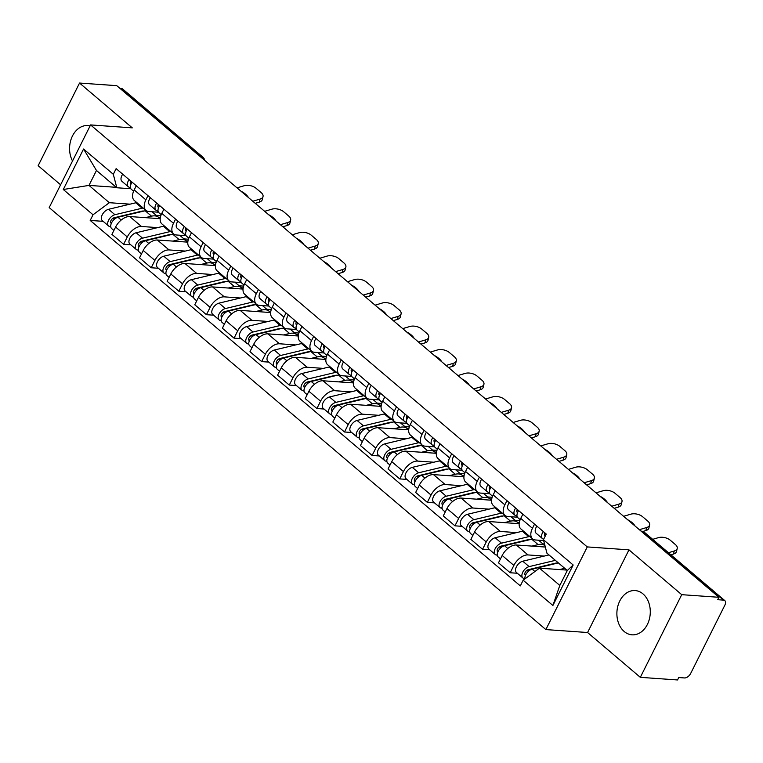 <?xml version="1.0" encoding="UTF-8"?>
<svg xmlns="http://www.w3.org/2000/svg" width="763" height="763" viewBox="0 0 763 763"><rect width="100%" height="100%" fill="white"/><g stroke="black" fill="none" stroke-linecap="round" stroke-linejoin="round"><path stroke-width="1.14" d="M642.999 593.9A22.184 16.681 -86 0 0 635.14 590.572A22.184 16.681 -86 0 0 617.868 606.032A22.184 16.681 -86 0 0 624.172 631.487A22.184 16.681 -86 0 0 632.022 634.826A22.184 16.681 -86 0 0 649.303 619.356A22.184 16.681 -86 0 0 642.999 593.9M90.091 125.924A22.184 16.681 -86 0 0 87.84 125.561A22.184 16.681 -86 0 0 71.865 137.264A22.184 16.681 -86 0 0 72.523 160.993M640.319 677.334L681.721 594.673L718.937 597.295L116.758 85.666L79.543 83.043L132.295 127.86L90.587 124.922L49.194 207.584L545.869 629.58L587.577 632.517L640.319 677.334L677.544 679.957L678.746 677.544L684.545 677.954A5.684 3.281 130.4 0 0 690.696 673.395L724.85 605.193A5.684 3.281 130.4 0 0 724.793 600.595A5.684 3.281 130.4 0 0 723.524 600.119L643.343 531.983A5.684 4.273 -86 0 0 641.33 531.134L641.034 531.115M79.543 83.043L38.15 165.705L60.611 184.789M681.721 594.673L628.97 549.856L587.262 546.918L90.587 124.922M718.937 597.295L717.725 599.708L723.524 600.119M119.963 88.384L121.346 88.479A5.684 3.281 -49.6 0 1 122.614 88.966L202.805 157.092A5.684 3.281 130.4 0 0 201.537 156.606L121.346 88.479M160.201 218.695L129.758 216.549A13.085 7.544 130.4 0 0 115.604 227.031L111.923 234.375L123.606 244.303L127.287 236.95A13.085 7.544 -49.6 0 1 141.441 226.477L157.674 227.612M145.867 199.839L134.183 189.911A13.085 7.544 130.4 0 0 134.317 200.488L146 210.416A13.085 7.544 -49.6 0 1 145.867 199.839L147.965 195.662M134.183 189.911L136.281 185.733M130.759 244.809L123.606 244.303M158.466 212.2L148.919 211.532A13.085 7.544 -49.6 0 1 146 210.416M187.812 242.148L157.369 240.011A13.085 7.544 130.4 0 0 143.215 250.483L139.534 257.837L151.217 267.765L154.899 260.412A13.085 7.544 -49.6 0 1 169.052 249.93L185.285 251.075M163.892 209.196L161.804 213.373A13.085 7.544 130.4 0 0 161.937 223.95L173.611 233.879A13.085 7.544 -49.6 0 1 173.487 223.301L175.576 219.124M158.38 268.271L151.217 267.765M186.077 235.662L176.539 234.994A13.085 7.544 -49.6 0 1 173.611 233.879M215.424 265.61L184.98 263.473A13.085 7.544 130.4 0 0 170.826 273.946L167.145 281.299L178.828 291.228L182.51 283.874A13.085 7.544 -49.6 0 1 196.663 273.392L212.896 274.537M191.503 232.658L189.415 236.835A13.085 7.544 130.4 0 0 189.548 247.412L201.232 257.341A13.085 7.544 -49.6 0 1 201.098 246.764L203.187 242.577M185.991 291.733L178.828 291.228M213.697 259.124L204.15 258.457A13.085 7.544 -49.6 0 1 201.232 257.341M243.035 289.072L212.6 286.926A13.085 7.544 130.4 0 0 198.437 297.408L194.765 304.761L206.439 314.69L210.121 307.336A13.085 7.544 -49.6 0 1 224.274 296.855L240.507 297.999M219.124 256.12L217.026 260.297A13.085 7.544 130.4 0 0 217.159 270.875L228.843 280.794A13.085 7.544 -49.6 0 1 228.709 270.226L230.798 266.039M213.602 315.186L206.439 314.69M241.308 282.587L231.761 281.919A13.085 7.544 -49.6 0 1 228.843 280.794M270.646 312.534L240.211 310.388A13.085 7.544 130.4 0 0 226.058 320.87L222.376 328.224L234.06 338.152L237.741 330.799A13.085 7.544 -49.6 0 1 251.895 320.317L268.128 321.461M246.735 279.573L244.637 283.76A13.085 7.544 130.4 0 0 244.77 294.337L256.454 304.256A13.085 7.544 -49.6 0 1 256.32 293.688L258.419 289.501M241.213 338.648L234.06 338.152M268.919 306.049L259.372 305.372A13.085 7.544 -49.6 0 1 256.454 304.256M298.266 335.997L267.823 333.851A13.085 7.544 130.4 0 0 253.669 344.332L249.987 351.686L261.671 361.605L265.352 354.261A13.085 7.544 -49.6 0 1 279.506 343.779L295.739 344.924M274.346 303.035L272.248 307.222A13.085 7.544 130.4 0 0 272.381 317.789L284.065 327.718A13.085 7.544 -49.6 0 1 283.931 317.141L286.03 312.964M268.824 362.11L261.671 361.605M296.53 329.511L286.983 328.834A13.085 7.544 -49.6 0 1 284.065 327.718M325.877 359.459L295.434 357.313A13.085 7.544 130.4 0 0 281.28 367.795L277.598 375.148L289.282 385.067L292.963 377.723A13.085 7.544 -49.6 0 1 307.117 367.241L323.35 368.386M301.957 326.497L299.869 330.684A13.085 7.544 130.4 0 0 300.002 341.252L311.676 351.18A13.085 7.544 -49.6 0 1 311.552 340.603L313.641 336.426M296.445 385.573L289.282 385.067M324.141 352.973L314.594 352.296A13.085 7.544 -49.6 0 1 311.676 351.18M353.488 382.921L323.045 380.775A13.085 7.544 130.4 0 0 308.891 391.257L305.21 398.601L316.893 408.529L320.574 401.176A13.085 7.544 -49.6 0 1 334.728 390.704L350.961 391.848M329.568 349.959L327.48 354.137A13.085 7.544 130.4 0 0 327.613 364.714L339.297 374.643A13.085 7.544 -49.6 0 1 339.163 364.065L341.252 359.888M324.056 409.035L316.893 408.529M351.753 376.436L342.215 375.758A13.085 7.544 -49.6 0 1 339.297 374.643M381.099 406.383L350.656 404.237A13.085 7.544 130.4 0 0 336.502 414.719L332.83 422.063L344.504 431.992L348.186 424.638A13.085 7.544 -49.6 0 1 362.339 414.166L378.572 415.301M357.189 373.422L355.091 377.599A13.085 7.544 130.4 0 0 355.224 388.176L366.908 398.105A13.085 7.544 -49.6 0 1 366.774 387.528L368.863 383.35M351.667 432.497L344.504 431.992M379.373 399.888L369.826 399.221A13.085 7.544 -49.6 0 1 366.908 398.105M408.71 429.836L378.276 427.7A13.085 7.544 130.4 0 0 364.123 438.172L360.441 445.525L372.125 455.454L375.806 448.1A13.085 7.544 -49.6 0 1 389.96 437.619L406.193 438.763M384.8 396.884L382.702 401.061A13.085 7.544 130.4 0 0 382.835 411.639L394.519 421.567A13.085 7.544 -49.6 0 1 394.385 410.99L396.483 406.813M379.278 455.959L372.125 455.454M406.984 423.351L397.437 422.683A13.085 7.544 -49.6 0 1 394.519 421.567M436.331 453.298L405.887 451.162A13.085 7.544 130.4 0 0 391.734 461.634L388.052 468.987L399.736 478.916L403.417 471.563A13.085 7.544 -49.6 0 1 417.571 461.081L433.804 462.225M412.411 420.346L410.313 424.524A13.085 7.544 130.4 0 0 410.446 435.101L422.13 445.029A13.085 7.544 -49.6 0 1 421.996 434.452L424.094 430.265M406.889 479.422L399.736 478.916M434.595 446.813L425.048 446.145A13.085 7.544 -49.6 0 1 422.13 445.029M463.942 476.761L433.498 474.615A13.085 7.544 130.4 0 0 419.345 485.096L415.663 492.45L427.347 502.378L431.028 495.025A13.085 7.544 -49.6 0 1 445.182 484.543L461.415 485.688M440.022 443.808L437.933 447.986A13.085 7.544 130.4 0 0 438.067 458.563L449.741 468.482A13.085 7.544 -49.6 0 1 449.617 457.914L451.706 453.727M434.5 502.874L427.347 502.378M462.206 470.275L452.659 469.607A13.085 7.544 -49.6 0 1 449.741 468.482M491.553 500.223L461.11 498.077A13.085 7.544 130.4 0 0 446.956 508.559L443.274 515.912L454.958 525.831L458.639 518.487A13.085 7.544 -49.6 0 1 472.793 508.005L489.026 509.15M467.633 467.261L465.544 471.448A13.085 7.544 130.4 0 0 465.678 482.025L477.361 491.944A13.085 7.544 -49.6 0 1 477.228 481.377L479.317 477.19M462.12 526.336L454.958 525.831M489.817 493.737L480.28 493.06A13.085 7.544 -49.6 0 1 477.361 491.944M519.164 523.685L488.721 521.539A13.085 7.544 130.4 0 0 474.567 532.021L470.885 539.374L482.569 549.293L486.25 541.949A13.085 7.544 -49.6 0 1 500.404 531.468L516.637 532.612M495.254 490.723L493.156 494.91A13.085 7.544 130.4 0 0 493.289 505.478L504.972 515.406A13.085 7.544 -49.6 0 1 504.839 504.829L506.928 500.652M489.732 549.799L482.569 549.293M517.438 517.2L507.891 516.522A13.085 7.544 -49.6 0 1 504.972 515.406M545.335 547.042L516.341 545.001A13.085 7.544 130.4 0 0 502.188 555.483L498.506 562.836L510.189 572.755L513.861 565.412A13.085 7.544 -49.6 0 1 528.025 554.93L544.257 556.074M522.865 514.186L520.767 518.373A13.085 7.544 130.4 0 0 520.9 528.94L532.584 538.869A13.085 7.544 -49.6 0 1 532.45 528.292L534.548 524.114M517.343 573.261L510.189 572.755M543.647 540.557L535.502 539.985A13.085 7.544 -49.6 0 1 532.584 538.869M116.319 187.326L88.985 185.399L109.338 202.7L130.063 204.16M130.854 188.747L116.825 187.755L96.462 170.464L88.985 185.399L63.291 189.501L83.568 149.014L113.305 174.288L116.825 187.755M566.795 570.075L539.46 568.149L559.813 585.44L567.3 570.505L546.947 553.204L543.428 539.737L546.26 534.071L116.138 168.623L113.305 174.288M543.428 539.737L573.166 565.001L552.889 605.488L523.151 580.223L539.46 568.149M109.338 202.7L93.029 214.775L90.196 220.431L520.318 585.889L523.151 580.223M93.029 214.775L63.291 189.501M545.869 629.58L587.262 546.918M587.577 632.517L628.97 549.856M103.148 221.346L90.196 220.431M83.568 149.014L96.462 170.464M559.813 585.44L552.889 605.488M567.3 570.505L573.166 565.001M263.035 196.539L262.319 199.563A8.527 4.616 -166.7 0 1 259.325 202.109L260.04 199.086A8.527 4.616 13.3 0 0 263.035 196.539A8.527 4.616 13.3 0 0 261.204 192.657L256.072 188.299A8.527 4.616 13.3 0 0 244.294 185.705L237.035 187.851M255.243 203.32L259.325 202.109M252.782 201.241L260.04 199.086M241.022 191.236A17.635 9.537 -166.7 0 1 248.442 197.55M133.592 191.217L131.331 189.3A7.105 4.101 -49.6 0 1 132.085 182.166M130.54 183.73L130.94 184.074A3.414 1.965 -49.6 0 1 130.721 183.921A3.414 1.965 -49.6 0 1 130.75 181.031M130.463 181.68L131.913 182.424M130.502 187.927L128.785 187.049A7.105 4.101 -49.6 0 1 128.327 186.744A7.105 4.101 -49.6 0 1 129.081 179.61M128.327 186.744L121.956 181.327A7.105 4.101 -49.6 0 1 122.7 174.193M143.969 211.046A13.362 7.716 130.4 0 0 141.289 211.265L114.068 217.77A3.414 1.965 130.4 0 0 111.112 220.249A3.414 1.965 130.4 0 0 111.045 223.206A3.414 1.965 130.4 0 0 111.331 223.387M143.167 208.003A17.063 9.843 130.4 0 0 142.166 208.204L114.936 214.708A7.105 4.101 130.4 0 0 108.794 219.868A7.105 4.101 130.4 0 0 108.651 226.02A7.105 4.101 130.4 0 0 110.244 226.63L110.807 227.116M136.787 202.586A17.063 9.843 130.4 0 0 135.795 202.786L108.565 209.291A7.105 4.101 130.4 0 0 102.423 214.46A7.105 4.101 130.4 0 0 102.28 220.612L108.651 226.02M114.984 218.752L112.523 218.58M159.715 218.657A17.063 9.843 130.4 0 0 158.561 217.321L152.19 211.914A17.063 9.843 130.4 0 0 151.99 211.752M146.181 210.559A17.063 9.843 130.4 0 0 145.17 210.76L117.95 217.264A7.105 4.101 130.4 0 0 111.808 222.424A7.105 4.101 130.4 0 0 111.665 228.576L113.878 230.464M158.561 217.321A17.063 9.843 130.4 0 0 151.541 216.167L145.371 217.646M160.821 215.748L156.329 215.433M158.628 217.388L160.364 217.503M110.73 225.657L110.244 226.63M290.646 220.002L289.93 223.025A8.527 4.616 -166.7 0 1 286.936 225.571L287.661 222.548A8.527 4.616 13.3 0 0 290.646 220.002A8.527 4.616 13.3 0 0 288.815 216.12L283.683 211.752A8.527 4.616 13.3 0 0 271.905 209.167L264.647 211.313M282.854 226.783L286.936 225.571M280.402 224.703L287.661 222.548M268.633 214.699A17.635 9.537 -166.7 0 1 276.063 221.012M161.212 214.68L158.952 212.763A7.105 4.101 -49.6 0 1 159.696 205.629M158.151 207.193L158.551 207.536A3.414 1.965 -49.6 0 1 158.332 207.383A3.414 1.965 -49.6 0 1 158.361 204.494M158.075 205.142L159.524 205.876M158.113 211.389L156.396 210.512A7.105 4.101 -49.6 0 1 155.938 210.207A7.105 4.101 -49.6 0 1 156.692 203.072M155.938 210.207L149.567 204.789A7.105 4.101 -49.6 0 1 150.321 197.655M318.257 243.464L317.542 246.487A8.527 4.616 -166.7 0 1 314.556 249.034L315.272 246.01A8.527 4.616 13.3 0 0 318.257 243.464A8.527 4.616 13.3 0 0 316.426 239.582L311.294 235.214A8.527 4.616 13.3 0 0 299.516 232.62L292.258 234.775M310.465 250.245L314.556 249.034M308.014 248.156L315.272 246.01M296.244 238.161A17.635 9.537 -166.7 0 1 303.674 244.475M188.823 238.142L186.563 236.225A7.105 4.101 -49.6 0 1 187.316 229.091M185.762 230.655L186.162 230.998A3.414 1.965 -49.6 0 1 185.943 230.846A3.414 1.965 -49.6 0 1 185.981 227.956M185.695 228.595L187.145 229.339M185.733 234.851L184.017 233.974A7.105 4.101 -49.6 0 1 183.549 233.659A7.105 4.101 -49.6 0 1 184.303 226.535M183.549 233.659L177.178 228.251A7.105 4.101 -49.6 0 1 177.932 221.117M345.877 266.926L345.153 269.949A8.527 4.616 -166.7 0 1 342.167 272.496L342.883 269.473A8.527 4.616 13.3 0 0 345.877 266.926A8.527 4.616 13.3 0 0 344.037 263.044L338.906 258.676A8.527 4.616 13.3 0 0 327.127 256.082L319.869 258.237M338.076 273.707L342.167 272.496M335.625 271.618L342.883 269.473M323.855 261.623A17.635 9.537 -166.7 0 1 331.285 267.937M216.434 261.604L214.174 259.678A7.105 4.101 -49.6 0 1 214.928 252.553M213.373 254.108L213.783 254.451A3.414 1.965 -49.6 0 1 213.554 254.308A3.414 1.965 -49.6 0 1 213.592 251.418M213.306 252.057L214.756 252.801M213.344 258.314L211.628 257.436A7.105 4.101 -49.6 0 1 211.16 257.121A7.105 4.101 -49.6 0 1 211.914 249.997M211.16 257.121L204.789 251.714A7.105 4.101 -49.6 0 1 205.543 244.58M171.58 234.508A13.362 7.716 130.4 0 0 168.9 234.727L141.68 241.232A3.414 1.965 130.4 0 0 138.732 243.712A3.414 1.965 130.4 0 0 138.666 246.668A3.414 1.965 130.4 0 0 138.952 246.85M170.778 231.466A17.063 9.843 130.4 0 0 169.777 231.656L142.547 238.17A7.105 4.101 130.4 0 0 136.405 243.33A7.105 4.101 130.4 0 0 136.272 249.482A7.105 4.101 130.4 0 0 137.855 250.092L138.418 250.569M164.407 226.048A17.063 9.843 130.4 0 0 163.406 226.249L136.176 232.753A7.105 4.101 130.4 0 0 130.034 237.922A7.105 4.101 130.4 0 0 129.891 244.074L136.272 249.482M142.595 242.214L140.134 242.043M187.326 242.119A17.063 9.843 130.4 0 0 186.172 240.784L179.801 235.376A17.063 9.843 130.4 0 0 179.601 235.204M173.792 234.022A17.063 9.843 130.4 0 0 172.781 234.212L145.561 240.727A7.105 4.101 130.4 0 0 139.419 245.886A7.105 4.101 130.4 0 0 139.276 252.038L141.498 253.926M186.172 240.784A17.063 9.843 130.4 0 0 179.162 239.63L172.982 241.108M188.432 239.21L183.94 238.895M186.239 240.85L187.975 240.965M138.341 249.119L137.855 250.092M199.191 257.97A13.362 7.716 130.4 0 0 196.511 258.19L169.291 264.694A3.414 1.965 130.4 0 0 166.344 267.174A3.414 1.965 130.4 0 0 166.277 270.131A3.414 1.965 130.4 0 0 166.563 270.312M198.39 254.928A17.063 9.843 130.4 0 0 197.388 255.119L170.168 261.633A7.105 4.101 130.4 0 0 164.026 266.792A7.105 4.101 130.4 0 0 163.883 272.944A7.105 4.101 130.4 0 0 165.466 273.555L166.038 274.031M192.018 249.511A17.063 9.843 130.4 0 0 191.017 249.711L163.787 256.215A7.105 4.101 130.4 0 0 157.645 261.375A7.105 4.101 130.4 0 0 157.512 267.527L163.883 272.944M170.206 265.677L167.746 265.505M214.937 265.581A17.063 9.843 130.4 0 0 213.783 264.246L207.412 258.829A17.063 9.843 130.4 0 0 207.212 258.667M201.403 257.484A17.063 9.843 130.4 0 0 200.402 257.675L173.172 264.189A7.105 4.101 130.4 0 0 167.03 269.349A7.105 4.101 130.4 0 0 166.887 275.5L169.109 277.389M213.783 264.246A17.063 9.843 130.4 0 0 206.773 263.092L200.593 264.57M216.043 262.672L211.551 262.348M213.859 264.303L215.586 264.427M165.952 272.582L165.466 273.555M226.802 281.423A13.362 7.716 130.4 0 0 224.131 281.652L196.902 288.156A3.414 1.965 130.4 0 0 193.955 290.636A3.414 1.965 130.4 0 0 193.888 293.593A3.414 1.965 130.4 0 0 194.174 293.765M226.001 278.381A17.063 9.843 130.4 0 0 224.999 278.581L197.779 285.085A7.105 4.101 130.4 0 0 191.637 290.255A7.105 4.101 130.4 0 0 191.494 296.406A7.105 4.101 130.4 0 0 193.077 297.017L193.649 297.494M219.63 272.973A17.063 9.843 130.4 0 0 218.628 273.173L191.408 279.678A7.105 4.101 130.4 0 0 185.266 284.837A7.105 4.101 130.4 0 0 185.123 290.989L191.494 296.406M197.817 289.139L195.357 288.967M242.548 289.043A17.063 9.843 130.4 0 0 241.394 287.708L235.023 282.291A17.063 9.843 130.4 0 0 234.823 282.129M229.014 280.937A17.063 9.843 130.4 0 0 228.013 281.137L200.783 287.641A7.105 4.101 130.4 0 0 194.641 292.811A7.105 4.101 130.4 0 0 194.498 298.962L196.72 300.851M241.394 287.708A17.063 9.843 130.4 0 0 234.384 286.554L228.204 288.032M243.655 286.125L239.172 285.81M241.47 287.765L243.197 287.889M193.564 296.044L193.077 297.017M373.489 290.388L372.773 293.412A8.527 4.616 -166.7 0 1 369.778 295.958L370.494 292.935A8.527 4.616 13.3 0 0 373.489 290.388A8.527 4.616 13.3 0 0 371.657 286.497L366.517 282.138A8.527 4.616 13.3 0 0 354.738 279.544L347.48 281.7M365.696 297.169L369.778 295.958M363.236 295.081L370.494 292.935M351.466 285.085A17.635 9.537 -166.7 0 1 358.896 291.399M244.046 285.066L241.785 283.14A7.105 4.101 -49.6 0 1 242.539 276.015M240.994 277.57L241.394 277.913A3.414 1.965 -49.6 0 1 241.175 277.77A3.414 1.965 -49.6 0 1 241.203 274.88M240.917 275.519L242.367 276.263M240.955 281.776L239.239 280.889A7.105 4.101 -49.6 0 1 238.781 280.584A7.105 4.101 -49.6 0 1 239.525 273.459M238.781 280.584L232.4 275.176A7.105 4.101 -49.6 0 1 233.154 268.042M401.1 313.851L400.384 316.874A8.527 4.616 -166.7 0 1 397.389 319.42L398.105 316.387A8.527 4.616 13.3 0 0 401.1 313.851A8.527 4.616 13.3 0 0 399.268 309.959L394.137 305.601A8.527 4.616 13.3 0 0 382.358 303.006L375.1 305.162M393.307 320.632L397.389 319.42M390.847 318.543L398.105 316.387M379.087 308.548A17.635 9.537 -166.7 0 1 386.507 314.852M271.657 308.529L269.396 306.602A7.105 4.101 -49.6 0 1 270.15 299.478M268.605 301.032L269.005 301.375A3.414 1.965 -49.6 0 1 268.786 301.232A3.414 1.965 -49.6 0 1 268.814 298.343M268.528 298.982L269.978 299.725M268.566 305.238L266.85 304.351A7.105 4.101 -49.6 0 1 266.392 304.046A7.105 4.101 -49.6 0 1 267.145 296.912M266.392 304.046L260.021 298.629A7.105 4.101 -49.6 0 1 260.765 291.504M254.422 304.885A13.362 7.716 130.4 0 0 251.742 305.114L224.513 311.619A3.414 1.965 130.4 0 0 221.566 314.098A3.414 1.965 130.4 0 0 221.499 317.046A3.414 1.965 130.4 0 0 221.785 317.227M253.612 301.843A17.063 9.843 130.4 0 0 252.61 302.043L225.39 308.548A7.105 4.101 130.4 0 0 219.248 313.717A7.105 4.101 130.4 0 0 219.105 319.869A7.105 4.101 130.4 0 0 220.688 320.479L221.26 320.956M247.241 296.435A17.063 9.843 130.4 0 0 246.239 296.626L219.019 303.14A7.105 4.101 130.4 0 0 212.877 308.3A7.105 4.101 130.4 0 0 212.734 314.451L219.105 319.869M225.428 312.601L222.977 312.429M270.159 312.506A17.063 9.843 130.4 0 0 269.015 311.17L262.644 305.753A17.063 9.843 130.4 0 0 262.434 305.591M256.635 304.399A17.063 9.843 130.4 0 0 255.624 304.599L228.395 311.104A7.105 4.101 130.4 0 0 222.252 316.273A7.105 4.101 130.4 0 0 222.119 322.425L224.332 324.313M269.015 311.17A17.063 9.843 130.4 0 0 261.995 310.016L255.815 311.495M271.266 309.587L266.783 309.273M269.081 311.228L270.808 311.352M221.175 319.506L220.688 320.479M282.033 328.348A13.362 7.716 130.4 0 0 279.353 328.576L252.133 335.081A3.414 1.965 130.4 0 0 249.177 337.561A3.414 1.965 130.4 0 0 249.11 340.508A3.414 1.965 130.4 0 0 249.396 340.689M281.232 325.305A17.063 9.843 130.4 0 0 280.231 325.505L253.001 332.01A7.105 4.101 130.4 0 0 246.859 337.179A7.105 4.101 130.4 0 0 246.716 343.331A7.105 4.101 130.4 0 0 248.309 343.932L248.872 344.418M274.852 319.897A17.063 9.843 130.4 0 0 273.86 320.088L246.63 326.602A7.105 4.101 130.4 0 0 240.488 331.762A7.105 4.101 130.4 0 0 240.345 337.914L246.716 343.331M253.039 336.063L250.588 335.892M297.78 335.958A17.063 9.843 130.4 0 0 296.626 334.633L290.255 329.215A17.063 9.843 130.4 0 0 290.054 329.053M284.246 327.861A17.063 9.843 130.4 0 0 283.235 328.061L256.015 334.566A7.105 4.101 130.4 0 0 249.873 339.735A7.105 4.101 130.4 0 0 249.73 345.887L251.943 347.766M296.626 334.633A17.063 9.843 130.4 0 0 289.606 333.479L283.435 334.947M298.886 333.049L294.394 332.735M296.693 334.69L298.428 334.814M248.786 342.969L248.309 343.932M428.711 337.303L427.995 340.336A8.527 4.616 -166.7 0 1 425.001 342.883L425.725 339.85A8.527 4.616 13.3 0 0 428.711 337.303A8.527 4.616 13.3 0 0 426.879 333.421L421.748 329.063A8.527 4.616 13.3 0 0 409.969 326.469L402.711 328.624M420.918 344.094L425.001 342.883M418.467 342.005L425.725 339.85M406.698 332.01A17.635 9.537 -166.7 0 1 414.118 338.314M299.277 331.981L297.007 330.064A7.105 4.101 -49.6 0 1 297.761 322.93M296.216 324.494L296.616 324.838A3.414 1.965 -49.6 0 1 296.397 324.695A3.414 1.965 -49.6 0 1 296.425 321.805M296.139 322.444L297.589 323.188M296.178 328.691L294.461 327.813A7.105 4.101 -49.6 0 1 294.003 327.508A7.105 4.101 -49.6 0 1 294.756 320.374M294.003 327.508L287.632 322.091A7.105 4.101 -49.6 0 1 288.385 314.966M456.322 360.765L455.606 363.798A8.527 4.616 -166.7 0 1 452.621 366.335L453.336 363.312A8.527 4.616 13.3 0 0 456.322 360.765A8.527 4.616 13.3 0 0 454.49 356.884L449.359 352.525A8.527 4.616 13.3 0 0 437.581 349.931L430.322 352.077M448.53 367.547L452.621 366.335M446.078 365.467L453.336 363.312M434.309 355.472A17.635 9.537 -166.7 0 1 441.739 361.776M326.888 355.444L324.628 353.527A7.105 4.101 -49.6 0 1 325.372 346.392M323.827 347.957L324.227 348.3A3.414 1.965 -49.6 0 1 324.008 348.147A3.414 1.965 -49.6 0 1 324.046 345.257M323.75 345.906L325.21 346.65M323.798 352.153L322.081 351.276A7.105 4.101 -49.6 0 1 321.614 350.97A7.105 4.101 -49.6 0 1 322.368 343.836M321.614 350.97L315.243 345.553A7.105 4.101 -49.6 0 1 315.996 338.429M483.942 384.228L483.217 387.251A8.527 4.616 -166.7 0 1 480.232 389.798L480.948 386.774A8.527 4.616 13.3 0 0 483.942 384.228A8.527 4.616 13.3 0 0 482.102 380.346L476.97 375.987A8.527 4.616 13.3 0 0 465.192 373.393L457.934 375.539M476.141 391.009L480.232 389.798M473.689 388.93L480.948 386.774M461.92 378.925A17.635 9.537 -166.7 0 1 469.35 385.239M354.499 378.906L352.239 376.989A7.105 4.101 -49.6 0 1 352.992 369.855M351.438 371.419L351.848 371.762A3.414 1.965 -49.6 0 1 351.619 371.61A3.414 1.965 -49.6 0 1 351.657 368.72M351.371 369.368L352.821 370.112M351.409 375.615L349.692 374.738A7.105 4.101 -49.6 0 1 349.225 374.433A7.105 4.101 -49.6 0 1 349.979 367.299M349.225 374.433L342.854 369.015A7.105 4.101 -49.6 0 1 343.608 361.881M511.553 407.69L510.838 410.713A8.527 4.616 -166.7 0 1 507.843 413.26L508.559 410.236A8.527 4.616 13.3 0 0 511.553 407.69A8.527 4.616 13.3 0 0 509.722 403.808L504.581 399.44A8.527 4.616 13.3 0 0 492.803 396.855L485.545 399.001M503.752 414.471L507.843 413.26M501.301 412.392L508.559 410.236M489.531 402.387A17.635 9.537 -166.7 0 1 496.961 408.701M382.11 402.368L379.85 400.451A7.105 4.101 -49.6 0 1 380.603 393.317M379.049 394.881L379.459 395.224A3.414 1.965 -49.6 0 1 379.24 395.072A3.414 1.965 -49.6 0 1 379.268 392.182M378.982 392.831L380.432 393.565M379.02 399.078L377.304 398.2A7.105 4.101 -49.6 0 1 376.846 397.895A7.105 4.101 -49.6 0 1 377.59 390.761M376.846 397.895L370.465 392.478A7.105 4.101 -49.6 0 1 371.219 385.344M539.164 431.152L538.449 434.176A8.527 4.616 -166.7 0 1 535.454 436.722L536.17 433.699A8.527 4.616 13.3 0 0 539.164 431.152A8.527 4.616 13.3 0 0 537.333 427.27L532.202 422.902A8.527 4.616 13.3 0 0 520.423 420.308L513.165 422.464M531.372 437.933L535.454 436.722M528.912 435.845L536.17 433.699M517.152 425.849A17.635 9.537 -166.7 0 1 524.572 432.163M409.721 425.83L407.461 423.913A7.105 4.101 -49.6 0 1 408.215 416.779M406.669 418.343L407.07 418.687A3.414 1.965 -49.6 0 1 406.851 418.534A3.414 1.965 -49.6 0 1 406.879 415.644M406.593 416.283L408.043 417.027M406.631 422.54L404.915 421.662A7.105 4.101 -49.6 0 1 404.457 421.348A7.105 4.101 -49.6 0 1 405.21 414.223M404.457 421.348L398.086 415.94A7.105 4.101 -49.6 0 1 398.83 408.806M566.775 454.614L566.06 457.638A8.527 4.616 -166.7 0 1 563.065 460.184L563.781 457.161A8.527 4.616 13.3 0 0 566.775 454.614A8.527 4.616 13.3 0 0 564.944 450.733L559.813 446.365A8.527 4.616 13.3 0 0 548.034 443.77L540.776 445.926M558.983 461.396L563.065 460.184M556.532 459.307L563.781 457.161M544.763 449.312A17.635 9.537 -166.7 0 1 552.183 455.625M437.342 449.293L435.072 447.366A7.105 4.101 -49.6 0 1 435.826 440.241M434.281 441.796L434.681 442.139A3.414 1.965 -49.6 0 1 434.462 441.996A3.414 1.965 -49.6 0 1 434.49 439.106M434.204 439.746L435.654 440.489M434.242 446.002L432.526 445.125A7.105 4.101 -49.6 0 1 432.068 444.81A7.105 4.101 -49.6 0 1 432.821 437.685M432.068 444.81L425.697 439.402A7.105 4.101 -49.6 0 1 426.45 432.268M594.387 478.077L593.671 481.1A8.527 4.616 -166.7 0 1 590.686 483.647L591.401 480.623A8.527 4.616 13.3 0 0 594.387 478.077A8.527 4.616 13.3 0 0 592.555 474.185L587.424 469.827A8.527 4.616 13.3 0 0 575.645 467.233L568.387 469.388M586.594 484.858L590.686 483.647M584.143 482.769L591.401 480.623M572.374 472.774A17.635 9.537 -166.7 0 1 579.804 479.088M464.953 472.755L462.693 470.828A7.105 4.101 -49.6 0 1 463.437 463.704M461.892 465.258L462.292 465.602A3.414 1.965 -49.6 0 1 462.073 465.459A3.414 1.965 -49.6 0 1 462.111 462.569M461.815 463.208L463.275 463.952M461.863 469.464L460.146 468.577A7.105 4.101 -49.6 0 1 459.679 468.272A7.105 4.101 -49.6 0 1 460.432 461.148M459.679 468.272L453.308 462.864A7.105 4.101 -49.6 0 1 454.061 455.73M621.998 501.539L621.282 504.562A8.527 4.616 -166.7 0 1 618.297 507.109L619.012 504.076A8.527 4.616 13.3 0 0 621.998 501.539A8.527 4.616 13.3 0 0 620.166 497.648L615.035 493.289A8.527 4.616 13.3 0 0 603.256 490.695L595.998 492.85M614.205 508.32L618.297 507.109M611.754 506.231L619.012 504.076M599.985 496.236A17.635 9.537 -166.7 0 1 607.415 502.54M492.564 496.217L490.304 494.29A7.105 4.101 -49.6 0 1 491.057 487.166M489.503 488.721L489.913 489.064A3.414 1.965 -49.6 0 1 489.684 488.921A3.414 1.965 -49.6 0 1 489.722 486.031M489.436 486.67L490.886 487.414M489.474 492.917L487.757 492.04A7.105 4.101 -49.6 0 1 487.29 491.734A7.105 4.101 -49.6 0 1 488.043 484.6M487.29 491.734L480.919 486.317A7.105 4.101 -49.6 0 1 481.672 479.193M309.644 351.81A13.362 7.716 130.4 0 0 306.964 352.029L279.744 358.543A3.414 1.965 130.4 0 0 276.797 361.023A3.414 1.965 130.4 0 0 276.721 363.97A3.414 1.965 130.4 0 0 277.017 364.151M308.843 348.767A17.063 9.843 130.4 0 0 307.842 348.968L280.612 355.472A7.105 4.101 130.4 0 0 274.47 360.641A7.105 4.101 130.4 0 0 274.337 366.793A7.105 4.101 130.4 0 0 275.92 367.394L276.483 367.88M302.472 343.35A17.063 9.843 130.4 0 0 301.471 343.55L274.241 350.055A7.105 4.101 130.4 0 0 268.099 355.224A7.105 4.101 130.4 0 0 267.956 361.376L274.337 366.793M280.66 359.526L278.199 359.344M325.391 359.421A17.063 9.843 130.4 0 0 324.237 358.095L317.866 352.678A17.063 9.843 130.4 0 0 317.666 352.516M311.857 351.323A17.063 9.843 130.4 0 0 310.846 351.524L283.626 358.028A7.105 4.101 130.4 0 0 277.484 363.198A7.105 4.101 130.4 0 0 277.341 369.349L279.563 371.228M324.237 358.095A17.063 9.843 130.4 0 0 317.217 356.941L311.046 358.41M326.497 356.512L322.005 356.197M324.304 358.152L326.039 358.276M276.406 366.431L275.92 367.394M337.256 375.272A13.362 7.716 130.4 0 0 334.576 375.491L307.355 382.005A3.414 1.965 130.4 0 0 304.408 384.476A3.414 1.965 130.4 0 0 304.342 387.432A3.414 1.965 130.4 0 0 304.628 387.614M336.454 372.23A17.063 9.843 130.4 0 0 335.453 372.43L308.233 378.934A7.105 4.101 130.4 0 0 302.091 384.094A7.105 4.101 130.4 0 0 301.948 390.255A7.105 4.101 130.4 0 0 303.531 390.856L304.103 391.343M330.083 366.812A17.063 9.843 130.4 0 0 329.082 367.013L301.852 373.517A7.105 4.101 130.4 0 0 295.71 378.686A7.105 4.101 130.4 0 0 295.577 384.838L301.948 390.255M308.271 382.978L305.81 382.807M353.002 382.883A17.063 9.843 130.4 0 0 351.848 381.548L345.477 376.14A17.063 9.843 130.4 0 0 345.277 375.978M339.468 374.786A17.063 9.843 130.4 0 0 338.467 374.986L311.237 381.49A7.105 4.101 130.4 0 0 305.095 386.65A7.105 4.101 130.4 0 0 304.952 392.811L307.174 394.69M351.848 381.548A17.063 9.843 130.4 0 0 344.838 380.394L338.658 381.872M354.108 379.974L349.616 379.659M351.924 381.614L353.651 381.738M304.017 389.893L303.531 390.856M364.867 398.734A13.362 7.716 130.4 0 0 362.196 398.954L334.967 405.458A3.414 1.965 130.4 0 0 332.019 407.938A3.414 1.965 130.4 0 0 331.953 410.895A3.414 1.965 130.4 0 0 332.239 411.076M364.065 395.692A17.063 9.843 130.4 0 0 363.064 395.892L335.844 402.397A7.105 4.101 130.4 0 0 329.702 407.556A7.105 4.101 130.4 0 0 329.559 413.708A7.105 4.101 130.4 0 0 331.142 414.319L331.714 414.805M357.694 390.274A17.063 9.843 130.4 0 0 356.693 390.475L329.473 396.979A7.105 4.101 130.4 0 0 323.331 402.149A7.105 4.101 130.4 0 0 323.188 408.3L329.559 413.708M335.882 406.441L333.421 406.269M380.613 406.345A17.063 9.843 130.4 0 0 379.459 405.01L373.088 399.602A17.063 9.843 130.4 0 0 372.888 399.44M367.079 398.248A17.063 9.843 130.4 0 0 366.078 398.448L338.848 404.953A7.105 4.101 130.4 0 0 332.706 410.113A7.105 4.101 130.4 0 0 332.563 416.264L334.785 418.153M379.459 405.01A17.063 9.843 130.4 0 0 372.449 403.856L366.269 405.334M381.719 403.436L377.237 403.122M379.535 405.077L381.262 405.191M331.628 413.346L331.142 414.319M392.487 422.197A13.362 7.716 130.4 0 0 389.807 422.416L362.578 428.92A3.414 1.965 130.4 0 0 359.631 431.4A3.414 1.965 130.4 0 0 359.564 434.357A3.414 1.965 130.4 0 0 359.85 434.538M391.677 419.154A17.063 9.843 130.4 0 0 390.675 419.345L363.455 425.859A7.105 4.101 130.4 0 0 357.313 431.019A7.105 4.101 130.4 0 0 357.17 437.17A7.105 4.101 130.4 0 0 358.753 437.781L359.325 438.258M385.305 413.737A17.063 9.843 130.4 0 0 384.304 413.937L357.084 420.442A7.105 4.101 130.4 0 0 350.942 425.611A7.105 4.101 130.4 0 0 350.799 431.763L357.17 437.17M363.493 429.903L361.042 429.731M408.224 429.807A17.063 9.843 130.4 0 0 407.08 428.472L400.699 423.064A17.063 9.843 130.4 0 0 400.499 422.893M394.7 421.71A17.063 9.843 130.4 0 0 393.689 421.901L366.459 428.415A7.105 4.101 130.4 0 0 360.317 433.575A7.105 4.101 130.4 0 0 360.184 439.726L362.396 441.615M407.08 428.472A17.063 9.843 130.4 0 0 400.06 427.318L393.88 428.796M409.33 426.899L404.848 426.584M407.146 428.539L408.873 428.653M359.239 436.808L358.753 437.781M420.098 445.659A13.362 7.716 130.4 0 0 417.418 445.878L390.189 452.383A3.414 1.965 130.4 0 0 387.242 454.862A3.414 1.965 130.4 0 0 387.175 457.819A3.414 1.965 130.4 0 0 387.461 457.991M419.297 442.616A17.063 9.843 130.4 0 0 418.296 442.807L391.066 449.321A7.105 4.101 130.4 0 0 384.924 454.481A7.105 4.101 130.4 0 0 384.781 460.633A7.105 4.101 130.4 0 0 386.374 461.243L386.936 461.72M412.917 437.199A17.063 9.843 130.4 0 0 411.925 437.399L384.695 443.904A7.105 4.101 130.4 0 0 378.553 449.064A7.105 4.101 130.4 0 0 378.41 455.215L384.781 460.633M391.104 453.365L388.653 453.193M435.845 453.27A17.063 9.843 130.4 0 0 434.691 451.934L428.32 446.517A17.063 9.843 130.4 0 0 428.11 446.355M422.311 445.172A17.063 9.843 130.4 0 0 421.3 445.363L394.08 451.877A7.105 4.101 130.4 0 0 387.938 457.037A7.105 4.101 130.4 0 0 387.795 463.189L390.007 465.077M434.691 451.934A17.063 9.843 130.4 0 0 427.671 450.78L421.5 452.259M436.941 450.361L432.459 450.036M434.757 451.992L436.493 452.116M386.851 460.27L386.374 461.243M447.709 469.111A13.362 7.716 130.4 0 0 445.029 469.34L417.809 475.845A3.414 1.965 130.4 0 0 414.862 478.325A3.414 1.965 130.4 0 0 414.786 481.281A3.414 1.965 130.4 0 0 415.082 481.453M446.908 466.069A17.063 9.843 130.4 0 0 445.907 466.269L418.677 472.774A7.105 4.101 130.4 0 0 412.535 477.943A7.105 4.101 130.4 0 0 412.392 484.095A7.105 4.101 130.4 0 0 413.985 484.705L414.547 485.182M440.537 460.661A17.063 9.843 130.4 0 0 439.536 460.852L412.306 467.366A7.105 4.101 130.4 0 0 406.164 472.526A7.105 4.101 130.4 0 0 406.021 478.678L412.392 484.095M418.725 476.827L416.264 476.656M463.456 476.732A17.063 9.843 130.4 0 0 462.302 475.397L455.931 469.979A17.063 9.843 130.4 0 0 455.73 469.817M449.922 468.625A17.063 9.843 130.4 0 0 448.911 468.825L421.691 475.33A7.105 4.101 130.4 0 0 415.549 480.499A7.105 4.101 130.4 0 0 415.406 486.651L417.628 488.539M462.302 475.397A17.063 9.843 130.4 0 0 455.282 474.243L449.111 475.721M464.562 473.813L460.07 473.499M462.368 475.454L464.104 475.578M414.471 483.732L413.985 484.705M475.32 492.574A13.362 7.716 130.4 0 0 472.64 492.803L445.42 499.307A3.414 1.965 130.4 0 0 442.473 501.787A3.414 1.965 130.4 0 0 442.406 504.734A3.414 1.965 130.4 0 0 442.693 504.915M474.519 489.531A17.063 9.843 130.4 0 0 473.518 489.732L446.288 496.236A7.105 4.101 130.4 0 0 440.156 501.405A7.105 4.101 130.4 0 0 440.013 507.557A7.105 4.101 130.4 0 0 441.596 508.168L442.159 508.644M468.148 484.124A17.063 9.843 130.4 0 0 467.147 484.314L439.917 490.828A7.105 4.101 130.4 0 0 433.775 495.988A7.105 4.101 130.4 0 0 433.642 502.14L440.013 507.557M446.336 500.29L443.875 500.118M491.067 500.185A17.063 9.843 130.4 0 0 489.913 498.859L483.542 493.442A17.063 9.843 130.4 0 0 483.341 493.28M477.533 492.087A17.063 9.843 130.4 0 0 476.532 492.288L449.302 498.792A7.105 4.101 130.4 0 0 443.16 503.961A7.105 4.101 130.4 0 0 443.017 510.113L445.239 512.002M489.913 498.859A17.063 9.843 130.4 0 0 482.903 497.705L476.722 499.183M492.173 497.276L487.681 496.961M489.98 498.916L491.715 499.04M442.082 507.195L441.596 508.168M502.931 516.036A13.362 7.716 130.4 0 0 500.261 516.265L473.031 522.769A3.414 1.965 130.4 0 0 470.084 525.249A3.414 1.965 130.4 0 0 470.018 528.196A3.414 1.965 130.4 0 0 470.304 528.377M502.13 512.994A17.063 9.843 130.4 0 0 501.129 513.194L473.909 519.698A7.105 4.101 130.4 0 0 467.767 524.868A7.105 4.101 130.4 0 0 467.624 531.019A7.105 4.101 130.4 0 0 469.207 531.62L469.779 532.107M495.759 507.586A17.063 9.843 130.4 0 0 494.758 507.776L467.538 514.291A7.105 4.101 130.4 0 0 461.396 519.45A7.105 4.101 130.4 0 0 461.253 525.602L467.624 531.019M473.947 523.752L471.486 523.58M518.678 523.647A17.063 9.843 130.4 0 0 517.524 522.321L511.153 516.904A17.063 9.843 130.4 0 0 510.952 516.742M505.144 515.55A17.063 9.843 130.4 0 0 504.143 515.75L476.913 522.254A7.105 4.101 130.4 0 0 470.771 527.424A7.105 4.101 130.4 0 0 470.628 533.575L472.85 535.454M517.524 522.321A17.063 9.843 130.4 0 0 510.514 521.167L504.333 522.636M519.784 520.738L515.302 520.423M517.6 522.378L519.326 522.502M469.693 530.657L469.207 531.62M649.618 524.992L648.903 528.025A8.527 4.616 -166.7 0 1 645.908 530.571L646.623 527.538A8.527 4.616 13.3 0 0 649.618 524.992A8.527 4.616 13.3 0 0 647.787 521.11L642.646 516.751A8.527 4.616 13.3 0 0 630.867 514.157L623.609 516.313M642.875 531.468L645.908 530.571M639.365 529.694L646.623 527.538M627.596 519.698A17.635 9.537 -166.7 0 1 635.026 526.003M520.175 519.67L517.915 517.753A7.105 4.101 -49.6 0 1 518.668 510.619M517.114 512.183L517.524 512.526A3.414 1.965 -49.6 0 1 517.295 512.383A3.414 1.965 -49.6 0 1 517.333 509.493M517.047 510.132L518.497 510.876M517.085 516.379L515.368 515.502A7.105 4.101 -49.6 0 1 514.911 515.197A7.105 4.101 -49.6 0 1 515.654 508.063M514.911 515.197L508.53 509.779A7.105 4.101 -49.6 0 1 509.283 502.655M530.543 539.498A13.362 7.716 130.4 0 0 527.872 539.718L500.642 546.232A3.414 1.965 130.4 0 0 497.695 548.711A3.414 1.965 130.4 0 0 497.629 551.659A3.414 1.965 130.4 0 0 497.915 551.84M529.741 536.456A17.063 9.843 130.4 0 0 528.74 536.656L501.52 543.161A7.105 4.101 130.4 0 0 495.378 548.33A7.105 4.101 130.4 0 0 495.235 554.482A7.105 4.101 130.4 0 0 496.818 555.082L497.39 555.569M523.37 531.038A17.063 9.843 130.4 0 0 522.369 531.239L495.149 537.743A7.105 4.101 130.4 0 0 489.007 542.913A7.105 4.101 130.4 0 0 488.864 549.064L495.235 554.482M501.558 547.214L499.107 547.033M531.945 546.098L538.125 544.629A17.063 9.843 130.4 0 1 544.973 545.64L538.764 540.366A17.063 9.843 130.4 0 0 538.564 540.204M532.765 539.012A17.063 9.843 130.4 0 0 531.754 539.212L504.524 545.717A7.105 4.101 130.4 0 0 498.382 550.886A7.105 4.101 130.4 0 0 498.249 557.038L500.461 558.917M544.544 544L542.913 543.885M497.304 554.119L496.818 555.082M677.229 548.454L676.514 551.487A8.527 4.616 -166.7 0 1 673.519 554.024L674.234 551A8.527 4.616 13.3 0 0 677.229 548.454A8.527 4.616 13.3 0 0 675.398 544.572L670.267 540.214A8.527 4.616 13.3 0 0 658.488 537.619L652.689 539.336M670.896 554.806L673.519 554.024M668.445 552.717L674.234 551M544.925 536.751A7.105 4.101 -49.6 0 1 546.203 534.195M544.734 535.645L545.135 535.988A3.414 1.965 -49.6 0 1 544.916 535.836A3.414 1.965 -49.6 0 1 544.944 532.946M544.658 533.595L546.108 534.338M543.647 539.307L542.979 538.964A7.105 4.101 -49.6 0 1 542.522 538.659A7.105 4.101 -49.6 0 1 543.275 531.525M542.522 538.659L536.151 533.242A7.105 4.101 -49.6 0 1 536.894 526.117M558.163 562.96A13.362 7.716 130.4 0 0 555.483 563.18L528.254 569.694A3.414 1.965 130.4 0 0 525.306 572.164A3.414 1.965 130.4 0 0 525.24 575.121A3.414 1.965 130.4 0 0 525.526 575.302M555.359 560.357L529.131 566.623A7.105 4.101 130.4 0 0 522.989 571.783A7.105 4.101 130.4 0 0 522.846 577.934A7.105 4.101 130.4 0 0 524.439 578.545L524.896 578.936M548.988 554.939L522.76 561.206A7.105 4.101 130.4 0 0 516.618 566.375A7.105 4.101 130.4 0 0 516.475 572.527L522.846 577.934M529.169 570.667L526.718 570.495M558.363 562.913L532.145 569.179A7.105 4.101 130.4 0 0 524.973 578.879M564.744 568.321L559.565 569.56M524.915 577.581L524.439 578.545M528.025 554.93L516.341 545.001M500.404 531.468L488.721 521.539M472.793 508.005L461.11 498.077M445.182 484.543L433.498 474.615M417.571 461.081L405.887 451.162M389.96 437.619L378.276 427.7M362.339 414.166L350.656 404.237M334.728 390.704L323.045 380.775M307.117 367.241L295.434 357.313M279.506 343.779L267.823 333.851M251.895 320.317L240.211 310.388M224.274 296.855L212.6 286.926M196.663 273.392L184.98 263.473M169.052 249.93L157.369 240.011M141.441 226.477L129.758 216.549M504.839 504.829L493.156 494.91M477.228 481.377L465.544 471.448M449.617 457.914L437.933 447.986M421.996 434.452L410.313 424.524M394.385 410.99L382.702 401.061M366.774 387.528L355.091 377.599M339.163 364.065L327.48 354.137M311.552 340.603L299.869 330.684M283.931 317.141L272.248 307.222M256.32 293.688L244.637 283.76M228.709 270.226L217.026 260.297M201.098 246.764L189.415 236.835M173.487 223.301L161.804 213.373M532.45 528.292L520.767 518.373M486.25 541.949L474.567 532.021M458.639 518.487L446.956 508.559M431.028 495.025L419.345 485.096M403.417 471.563L391.734 461.634M375.806 448.1L364.123 438.172M348.186 424.638L336.502 414.719M320.574 401.176L308.891 391.257M292.963 377.723L281.28 367.795M265.352 354.261L253.669 344.332M237.741 330.799L226.058 320.87M210.121 307.336L198.437 297.408M182.51 283.874L170.826 273.946M154.899 260.412L143.215 250.483M127.287 236.95L115.604 227.031M513.861 565.412L502.188 555.483M203.063 158.99A5.684 4.273 -86 0 0 201.537 156.606L200.144 156.51M641.95 531.887L643.343 531.983A5.684 3.281 130.4 0 1 644.611 532.469A5.684 5.684 0 0 0 641.33 531.134M111.427 223.178L110.635 222.5M142.166 208.204L135.795 202.786M114.936 214.708L108.565 209.291M151.541 216.167L145.17 210.76M121.203 220.03L117.95 217.264M139.038 246.63L138.246 245.963M169.777 231.656L163.406 226.249M142.547 238.17L136.176 232.753M179.162 239.63L172.781 234.212M148.814 243.492L145.561 240.727M166.658 270.092L165.867 269.425M197.388 255.119L191.017 249.711M170.168 261.633L163.787 256.215M206.773 263.092L200.402 257.675M176.425 266.955L173.172 264.189M194.269 293.555L193.478 292.887M224.999 278.581L218.628 273.173M197.779 285.085L191.408 279.678M234.384 286.554L228.013 281.137M204.036 290.407L200.783 287.641M221.88 317.017L221.089 316.349M252.61 302.043L246.239 296.626M225.39 308.548L219.019 303.14M261.995 310.016L255.624 304.599M231.656 313.87L228.395 311.104M249.491 340.479L248.7 339.812M280.231 325.505L273.86 320.088M253.001 332.01L246.63 326.602M289.606 333.479L283.235 328.061M259.267 337.332L256.015 334.566M277.103 363.941L276.311 363.264M307.842 348.968L301.471 343.55M280.612 355.472L274.241 350.055M317.217 356.941L310.846 351.524M286.878 360.794L283.626 358.028M304.723 387.404L303.932 386.727M335.453 372.43L329.082 367.013M308.233 378.934L301.852 373.517M344.838 380.394L338.467 374.986M314.49 384.256L311.237 381.49M332.334 410.866L331.543 410.189M363.064 395.892L356.693 390.475M335.844 402.397L329.473 396.979M372.449 403.856L366.078 398.448M342.101 407.719L338.848 404.953M359.945 434.319L359.154 433.651M390.675 419.345L384.304 413.937M363.455 425.859L357.084 420.442M400.06 427.318L393.689 421.901M369.721 431.181L366.459 428.415M387.556 457.781L386.765 457.113M418.296 442.807L411.925 437.399M391.066 449.321L384.695 443.904M427.671 450.78L421.3 445.363M397.332 454.643L394.08 451.877M415.167 481.243L414.376 480.576M445.907 466.269L439.536 460.852M418.677 472.774L412.306 467.366M455.282 474.243L448.911 468.825M424.943 478.096L421.691 475.33M442.788 504.705L441.996 504.038M473.518 489.732L467.147 484.314M446.288 496.236L439.917 490.828M482.903 497.705L476.532 492.288M452.554 501.558L449.302 498.792M470.399 528.168L469.607 527.5M501.129 513.194L494.758 507.776M473.909 519.698L467.538 514.291M510.514 521.167L504.143 515.75M480.165 525.02L476.913 522.254M498.01 551.63L497.218 550.953M528.74 536.656L522.369 531.239M501.52 543.161L495.149 537.743M538.125 544.629L531.754 539.212M507.786 548.483L504.524 545.717M525.621 575.092L524.83 574.415M529.131 566.623L522.76 561.206M534.901 571.525L532.145 569.179M644.611 532.469L724.793 600.595M204.713 160.392A5.684 5.684 0 0 0 202.805 157.092"/></g></svg>
